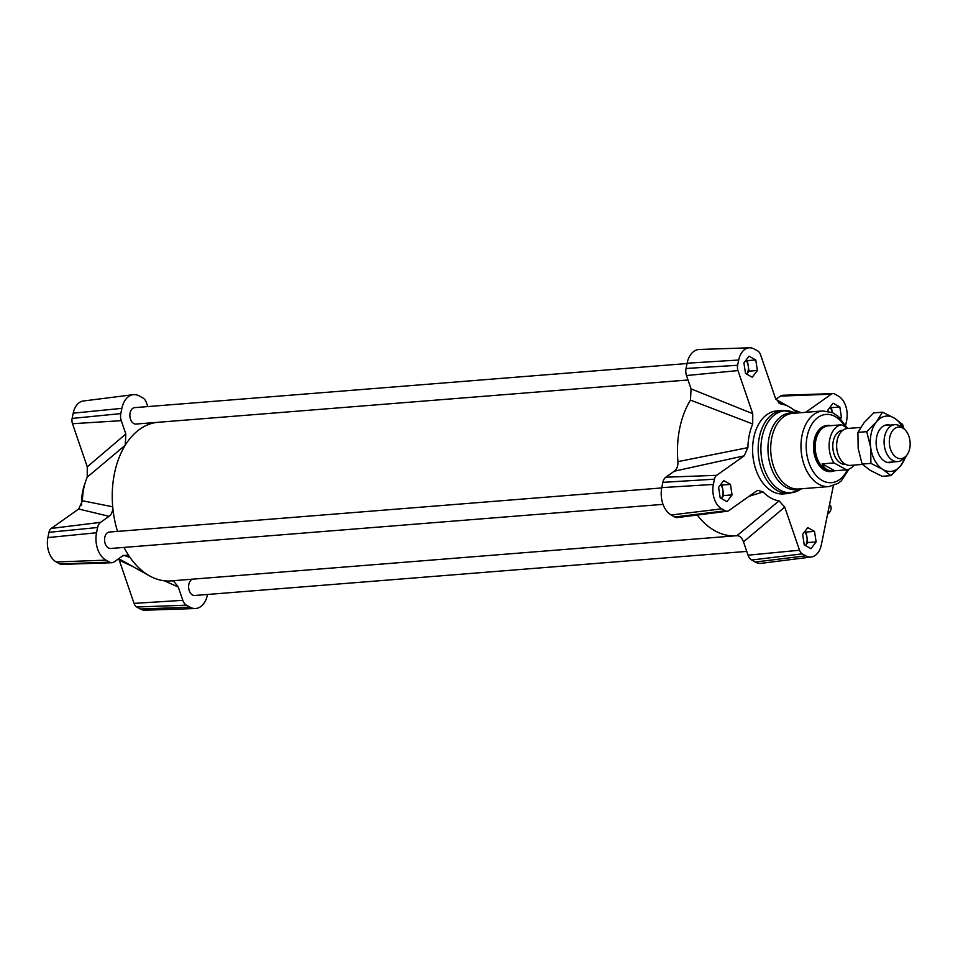 <?xml version="1.0" encoding="UTF-8"?>
<svg xmlns="http://www.w3.org/2000/svg" width="958" height="958" viewBox="0 0 958 958"><rect width="100%" height="100%" fill="white"/><g stroke="black" fill="none" stroke-linecap="round" stroke-linejoin="round"><path stroke-width="1.44" d="M829.508 504.71A5.556 3.832 119.2 0 1 830.969 509.213A5.556 3.832 119.2 0 1 827.592 514.111M688.024 379.979L135.94 424.059A8.239 5.401 -94.6 0 1 130.096 412.946A8.239 5.401 -94.6 0 1 134.635 407.641L687.03 363.537M746.761 551.401L194.678 595.493A8.239 5.401 -94.6 0 1 188.834 584.38A8.239 5.401 -94.6 0 1 192.917 579.135M663.032 504.363L110.637 548.479A8.239 5.401 -94.6 0 1 104.781 537.366A8.239 5.401 -94.6 0 1 109.32 532.061L661.727 487.945M697.256 515.045A79.574 52.211 85.4 0 0 736.235 535.75L170.991 580.895A79.574 52.211 -94.6 0 1 149.532 575.866A79.574 52.211 -94.6 0 1 130.108 557.58A79.574 52.211 -94.6 0 1 124.025 547.413M117.547 531.403A79.574 52.211 -94.6 0 1 112.709 506.782A79.574 52.211 -94.6 0 1 125.223 445.242A79.574 52.211 -94.6 0 1 156.908 422.394M736.235 535.75A79.574 52.211 85.4 0 0 736.918 535.69C739.827 535.75 742.019 537.809 743.492 541.869L784.758 507.117M752.737 413.688L691.065 388.864L690.467 400.109A79.574 52.211 85.4 0 0 677.941 461.636C678.096 466.055 676.887 469.24 674.312 471.192L744.162 455.852L747.899 447.637A48.762 31.985 -94.6 0 1 752.713 423.987L752.737 413.688L737.971 370.578A6.922 4.539 -94.6 0 1 737.612 365.285L738.69 360.028A18.956 12.43 -94.6 0 1 749.515 347.802A18.956 12.43 -94.6 0 1 754.245 349.011L757.802 350.999A6.922 4.539 -94.6 0 1 760.508 354.628L775.273 397.738L779.752 403.605L780.974 403.989A48.762 31.985 -94.6 0 1 789.284 406.899A48.762 31.985 -94.6 0 1 796.948 412.922L797.032 413.006M805.666 412.323L831.269 394.205A6.922 4.539 -94.6 0 1 833.017 393.594A6.922 4.539 -94.6 0 1 834.741 394.037L838.298 396.025A18.956 12.43 -94.6 0 1 846.656 420.418L845.651 425.352M775.908 399.282L780.423 396.097A9.257 6.071 -94.6 0 1 782.758 395.271L833.017 393.594M691.065 388.864L686.491 375.536A9.257 6.071 -94.6 0 1 686.036 368.471L687.102 363.202A21.28 13.963 -94.6 0 1 699.256 349.478L749.515 347.802M833.376 485.682L821.341 544.827A18.956 12.43 -94.6 0 1 811.27 556.993A18.956 12.43 -94.6 0 1 805.786 555.844L802.229 553.856A6.922 4.539 -94.6 0 1 799.523 550.227L784.746 507.117L779.058 500.866A48.762 31.985 -94.6 0 1 763.083 491.933L757.934 490.364L756.269 491.191L728.763 510.65A6.922 4.539 -94.6 0 1 727.29 511.237A6.922 4.539 -94.6 0 1 725.29 510.818L721.733 508.83A18.956 12.43 -94.6 0 1 713.375 484.437L714.452 479.18A6.922 4.539 -94.6 0 1 716.656 475.324L744.162 455.852M727.29 511.237L677.402 517.559A9.257 6.071 -94.6 0 1 674.731 516.997L671.175 514.997A21.28 13.963 -94.6 0 1 661.786 487.622L662.864 482.353A9.257 6.071 -94.6 0 1 665.81 477.204L674.312 471.192M811.27 556.993L761.382 563.316A21.28 13.963 -94.6 0 1 755.227 562.011L751.671 560.023A9.257 6.071 -94.6 0 1 748.054 555.185L743.492 541.869M730.463 484.377L732.068 494.903L726.942 501.657L720.2 497.885L718.596 487.359L723.721 480.605L730.463 484.377L722.104 485.035L722.919 490.304A9.257 6.071 -94.6 0 1 721.422 498.567L723.721 495.561L732.068 494.903M828.155 411.257L827.952 409.964L833.089 403.198L839.819 406.97L841.435 417.496L840.621 418.574M804.253 544.898L802.648 534.372L807.774 527.619L814.516 531.391L816.12 541.917L810.995 548.671L804.253 544.898M757.383 370.483L752.258 377.236L745.516 373.464L743.911 362.95L749.036 356.184L755.778 359.957L757.383 370.483L749.036 371.153L746.749 374.159A9.257 6.071 -94.6 0 0 748.222 365.884L749.036 371.153M788.901 493.49L783.333 493.933A41.637 27.315 -94.6 0 1 780.231 493.909A41.637 27.315 -94.6 0 1 752.641 452.248A41.637 27.315 -94.6 0 1 776.699 410.922L782.267 410.479L793.368 412.263A41.074 26.956 -94.6 0 0 761.095 453.936A41.074 26.956 -94.6 0 0 799.571 489.957L788.901 493.49A41.637 27.315 -94.6 0 1 758.353 454.164A41.637 27.315 -94.6 0 1 782.267 410.479M834.382 470.821A23.136 15.172 -94.6 0 1 831.376 471.528L830.586 471.599A23.136 15.172 -94.6 0 1 813.617 449.745A23.136 15.172 -94.6 0 1 826.898 425.484L827.688 425.412A23.136 15.172 -94.6 0 1 830.825 425.651M123.774 555.257L130.108 557.58L127.091 555.161L122.636 555.891L114.134 561.903A9.257 6.071 -94.6 0 1 111.799 562.729A9.257 6.071 -94.6 0 1 109.487 562.13L105.931 560.143A21.28 13.963 -94.6 0 1 96.554 532.756L97.62 527.499A9.257 6.071 -94.6 0 1 100.578 522.35L109.08 516.326C111.655 514.386 112.864 511.201 112.709 506.782L82.424 500.771A48.762 31.985 -94.6 0 1 87.238 477.132L125.223 445.242L125.821 433.998L121.259 420.67A9.257 6.071 -94.6 0 1 120.792 413.605L121.87 408.348A21.28 13.963 -94.6 0 1 133.174 394.684A21.28 13.963 -94.6 0 1 139.329 395.989L142.886 397.977A9.257 6.071 -94.6 0 1 146.502 402.815L147.795 406.599M125.821 433.998L87.262 466.833L87.238 477.132M87.262 466.833L72.497 423.723A6.922 4.539 -94.6 0 1 72.137 418.43L73.215 413.173A18.956 12.43 -94.6 0 1 83.286 401.007L133.174 394.684M207.515 594.463L207.455 594.798A21.28 13.963 -94.6 0 1 195.3 608.522L145.041 610.198A18.956 12.43 -94.6 0 1 140.311 608.989L136.755 607.001A6.922 4.539 -94.6 0 1 134.048 603.372L119.271 560.262L133.282 566.777M118.648 558.718L119.271 560.262M111.799 562.729L61.54 564.406A6.922 4.539 -94.6 0 1 59.815 563.963L56.259 561.975A18.956 12.43 -94.6 0 1 47.9 537.582L48.966 532.325A6.922 4.539 -94.6 0 1 51.181 528.457L78.688 508.997L109.08 516.326M82.424 500.771L78.688 508.997M195.3 608.522A21.28 13.963 -94.6 0 1 189.983 607.156L186.427 605.169A9.257 6.071 -94.6 0 1 182.822 600.331L178.248 587.003L173.733 581.183L171.997 580.811M81.574 505.129A41.637 27.315 -94.6 0 1 85.058 483.203M745.899 360.328A9.257 6.071 -94.6 0 1 748.222 365.884L747.42 360.627L746.186 359.933M755.778 359.957L747.42 360.627M804.924 531.367L806.157 532.049L806.959 537.318A9.257 6.071 -94.6 0 1 805.474 545.581L807.774 542.575L806.959 537.318A9.257 6.071 -94.6 0 0 804.636 531.75M814.516 531.391L806.157 532.049M816.12 541.917L807.774 542.575M829.951 407.342A9.257 6.071 -94.6 0 1 832.215 412.551L831.472 407.641L830.239 406.946M839.819 406.97L831.472 407.641M841.435 417.496L839.699 417.64M720.584 484.736A9.257 6.071 -94.6 0 1 722.919 490.304L723.721 495.561M720.871 484.353L722.104 485.035M779.058 500.866L736.918 535.69M749 496.328L763.083 491.933M747.899 447.637L677.941 461.636M690.467 400.109L752.713 423.987M780.974 403.989L778.495 402.803M902.687 428.046A15.831 10.394 -94.6 0 1 903.849 428.801A15.831 10.394 -94.6 0 1 906.029 456.104A15.831 10.394 -94.6 0 1 889.479 444.632A15.831 10.394 -94.6 0 1 902.687 428.046M903.849 428.801L901.059 426.705A18.501 12.143 85.4 0 0 899.694 425.819A18.501 12.143 85.4 0 0 894.796 424.693A18.501 12.143 85.4 0 0 884.162 444.117A18.501 12.143 85.4 0 0 897.742 461.588A18.501 12.143 85.4 0 0 903.61 458.619L906.029 456.104M860.619 427.424L847.363 428.489A18.501 12.143 85.4 0 0 836.681 444.153A18.501 12.143 85.4 0 0 845.399 464.259A18.501 12.143 85.4 0 0 850.309 465.384L862.44 464.414M834.753 470.773L833.819 470.869C828.179 471.18 824.287 468.845 822.144 463.864L833.975 462.918L846.585 469.827L834.753 470.773L822.144 463.864M848.141 428.418L841.531 424.801L830.766 425.663M833.975 462.918A22.669 14.873 -94.6 0 1 829.724 439.459A22.669 14.873 -94.6 0 1 841.531 424.801M833.819 470.869L831.939 471.025A22.669 14.873 -94.6 0 1 815.306 449.613A22.669 14.873 -94.6 0 1 828.335 425.831L830.215 425.675M854.093 465.073A22.669 14.873 -94.6 0 1 846.585 469.827M845.603 464.367L845.423 464.379A17.112 11.233 -94.6 0 1 832.861 448.212A17.112 11.233 -94.6 0 1 842.693 430.25L842.872 430.238M831.376 471.528A23.136 15.172 -94.6 0 1 814.408 449.685A23.136 15.172 -94.6 0 1 827.688 425.412M892.808 461.984A18.968 12.442 -94.6 0 1 880.222 456.894A18.968 12.442 -94.6 0 1 876.762 436.513A18.968 12.442 -94.6 0 1 878.246 432.118A18.968 12.442 -94.6 0 1 889.862 425.089M866.727 431.663L876.498 421.783A27.758 18.214 85.4 0 0 870.678 447.374L866.727 431.663L857.925 432.369L858.152 448.38L862.116 464.091L870.259 470.354L882.138 476.33L890.94 475.623L882.785 469.36A27.758 18.214 85.4 0 0 900.712 465.732A27.758 18.214 85.4 0 0 905.262 456.906M882.546 412.179L894.425 418.155A27.758 18.214 85.4 0 0 876.498 421.783L882.546 412.179L873.744 412.886L863.972 422.777L857.925 432.369M902.963 428.13A27.758 18.214 85.4 0 0 894.425 418.155L902.568 424.418L904.077 428.968M906.843 455.17L900.712 465.732L890.94 475.623M882.785 469.36L870.918 463.385L870.678 447.374A27.758 18.214 85.4 0 0 882.785 469.36M862.116 464.091L870.918 463.385M780.423 396.097L831.269 394.205M801.199 412.682L793.571 409.82M687.102 363.202L738.69 360.028M686.036 368.471L737.612 365.285M686.491 375.536L737.971 370.578M665.81 477.204L716.656 475.324M662.864 482.353L714.452 479.18M661.786 487.622L713.375 484.437M671.175 514.997L721.733 508.83M674.731 516.997L725.29 510.818M748.054 555.185L799.523 550.227M751.671 560.023L802.229 553.856M755.227 562.011L805.786 555.844M800.601 488.843A38.5 25.255 -94.6 0 1 768.136 453.374A38.5 25.255 -94.6 0 1 794.553 413.209M822.934 410.946A37.937 24.884 -94.6 0 0 801.151 450.739A37.937 24.884 -94.6 0 0 828.981 486.58L798.709 488.987A37.937 24.884 -94.6 0 1 770.879 453.158A37.937 24.884 -94.6 0 1 792.673 413.365L822.934 410.946L832.634 412.73L838.406 416.467L846.944 427.771M847.387 469.671A34.237 22.465 -94.6 0 1 814.755 473.827A34.237 22.465 -94.6 0 1 812.085 423.819A34.237 22.465 -94.6 0 1 845.088 426.753M121.87 408.348L73.215 413.173M120.792 413.605L72.137 418.43M121.259 420.67L72.497 423.723M97.62 527.499L48.966 532.325M100.578 522.35L51.181 528.457M96.554 532.756L47.9 537.582M105.931 560.143L56.259 561.975M109.487 562.13L59.815 563.963M186.427 605.169L136.755 607.001M182.822 600.331L134.048 603.372M189.983 607.156L140.311 608.989M164.213 580.764L178.248 587.003M795.463 413.137L793.368 412.263M801.511 488.772L799.571 489.957M828.981 486.58L838.274 483.275L841.399 480.76L848.956 469.157M118.744 558.646L149.532 575.866M789.284 406.899L775.992 399.462M894.796 424.693L884.414 425.532M897.742 461.588L887.359 462.415"/></g></svg>
